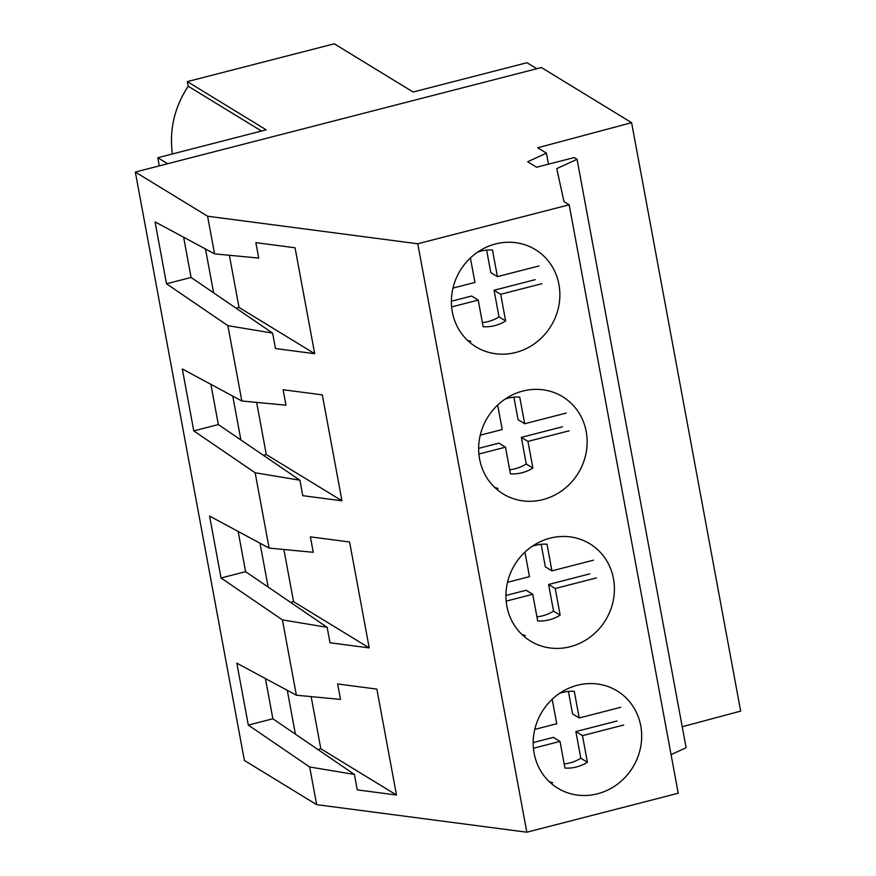 <?xml version="1.0" encoding="UTF-8"?>
<svg xmlns="http://www.w3.org/2000/svg" width="876" height="876" viewBox="0 0 876 876"><rect width="100%" height="100%" fill="white"/><g stroke="black" fill="none" stroke-linecap="round" stroke-linejoin="round"><path stroke-width="1.31" d="M537.689 147.781L631.607 122.673L541.412 67.54L135.331 172.046L207.59 216.219L417.764 243.769L569.17 204.798L563.98 201.622L556.742 168.619L577.054 159.29L574.218 157.56L536.638 167.228L527.67 161.742L546.427 153.125L537.689 147.781M548.475 164.173L546.427 153.125M671.071 754.63L686.105 747.721L577.054 159.29M417.764 243.769L526.826 832.2L678.232 793.24L569.17 204.798M522.37 244.01A56.984 53.195 121.4 0 0 456.703 277.166A56.984 53.195 121.4 0 0 475.92 346.83A56.984 53.195 121.4 0 0 488.907 352.415A56.984 53.195 121.4 0 0 554.563 319.258A56.984 53.195 121.4 0 0 535.356 249.594A56.984 53.195 121.4 0 0 522.37 244.01M576.901 538.225A56.984 53.195 121.4 0 0 511.234 571.382A56.984 53.195 121.4 0 0 530.44 641.046A56.984 53.195 121.4 0 0 543.427 646.641A56.984 53.195 121.4 0 0 609.094 613.485A56.984 53.195 121.4 0 0 589.887 543.81A56.984 53.195 121.4 0 0 576.901 538.225M604.166 685.339A56.984 53.195 121.4 0 0 538.499 718.495A56.984 53.195 121.4 0 0 557.705 788.159A56.984 53.195 121.4 0 0 570.692 793.744A56.984 53.195 121.4 0 0 636.359 760.587A56.984 53.195 121.4 0 0 617.153 690.923A56.984 53.195 121.4 0 0 604.166 685.339M516.172 499.528A56.984 53.195 121.4 0 0 581.828 466.371A56.984 53.195 121.4 0 0 562.622 396.708A56.984 53.195 121.4 0 0 549.635 391.123A56.984 53.195 121.4 0 0 483.968 424.28A56.984 53.195 121.4 0 0 503.174 493.944A56.984 53.195 121.4 0 0 516.172 499.528M526.826 832.2L316.652 804.65L309.677 766.993L248.313 725.109L236.827 663.176L296.373 695.205L282.411 619.88L221.048 577.996L209.572 516.073L269.107 548.091L255.146 472.766L193.782 430.882L182.307 368.96L241.842 400.989L227.88 325.664L166.517 283.78L155.041 221.858L214.576 253.876L207.59 216.219M214.576 253.876L258.716 258.081L255.847 242.63L295.059 247.777L314.692 353.696L275.48 348.549L272.622 333.11L191.077 277.451L183.621 237.232M227.88 325.664L272.622 333.11M241.842 400.989L285.981 405.194L283.112 389.743L322.324 394.879L341.958 500.798L302.746 495.663L299.888 480.212L218.343 424.564L210.886 384.334M255.146 472.766L299.888 480.212M269.107 548.091L313.247 552.296L310.378 536.857L349.59 541.992L369.223 647.912L330.011 642.776L327.153 627.325L245.608 571.678L238.152 531.447M282.411 619.88L327.153 627.325M296.373 695.205L340.512 699.409L337.643 683.959L376.855 689.105L396.489 795.025L357.277 789.878L354.419 774.439L272.874 718.78L265.417 678.561M309.677 766.993L354.419 774.439M316.652 804.65L244.393 760.477L135.331 172.046M682.218 726.73L740.669 711.104L631.607 122.673M166.517 283.78L191.077 277.451M236.115 308.188L239.028 307.443L314.692 353.696M239.028 307.443L229.37 255.288M172.408 153.957C169.167 129.79 174.434 107.211 188.198 86.231L187.333 81.61L334.26 43.8L413.133 92.013L526.991 62.711L536.824 68.722M187.333 81.61L266.205 129.823L157.8 157.724L167.634 163.735M157.8 157.724L159.312 165.871M205.488 248.992L213.613 292.836M188.198 86.231L261.486 131.039M248.313 725.109L272.874 718.78M317.911 749.517L320.824 748.772L396.489 795.025M320.824 748.772L311.155 696.617M287.284 690.321L295.409 734.165M193.782 430.882L218.343 424.564M263.38 455.301L266.293 454.556L341.958 500.798M266.293 454.556L256.635 402.391M232.753 396.094L240.878 439.938M221.048 577.996L245.608 571.678M290.646 602.414L293.559 601.659L369.223 647.912M293.559 601.659L283.89 549.504M260.019 543.208L268.144 587.051M452.98 288.084L474.945 282.422L470.401 257.949M477.738 252.058A39.135 36.54 -58.6 0 1 492.476 249.999L497.415 276.641L538.959 265.954M541.85 283.704L500.689 294.292L505.627 320.945A39.135 36.54 -58.6 0 1 483.158 326.726L478.219 300.085L451.622 306.918M470.861 341.388A56.984 53.195 -58.6 0 1 467.488 340.348M497.415 276.641L490.801 272.6L486.629 250.087M478.219 300.085L471.606 296.033L451.381 301.245M482.391 322.598A39.135 36.54 121.4 0 0 499.013 316.904L505.627 320.945M535.236 279.663L494.075 290.252L499.013 316.904M500.689 294.292L494.075 290.252M480.245 435.186L502.211 429.536L497.667 405.051M505.003 399.16A39.135 36.54 -58.6 0 1 519.742 397.102L524.68 423.754L566.225 413.067M569.115 430.817L527.954 441.405L532.893 468.058A39.135 36.54 -58.6 0 1 510.423 473.839L505.474 447.187L478.887 454.031M498.126 488.501A56.984 53.195 -58.6 0 1 494.754 487.45M513.894 397.189L518.066 419.714L524.68 423.754M505.474 447.187L498.871 443.147L478.646 448.348M509.657 469.711A39.135 36.54 121.4 0 0 526.279 464.017L532.893 468.058M562.502 426.776L521.34 437.365L526.279 464.017M527.954 441.405L521.34 437.365M507.511 582.299L529.476 576.649L524.932 552.165M532.269 546.274A39.135 36.54 -58.6 0 1 547.007 544.215L551.946 570.867L593.49 560.169M596.381 577.919L555.22 588.519L560.158 615.16A39.135 36.54 -58.6 0 1 537.689 620.953L532.739 594.3L506.153 601.144M525.392 635.604A56.984 53.195 -58.6 0 1 522.019 634.563M551.946 570.867L545.332 566.816L541.16 544.303M532.739 594.3L526.137 590.26L505.912 595.461M536.922 616.824A39.135 36.54 121.4 0 0 553.544 611.12L560.158 615.16M589.767 573.879L548.606 584.478L553.544 611.12M555.22 588.519L548.606 584.478M534.776 729.412L556.742 723.751L552.198 699.267M559.534 693.376A39.135 36.54 -58.6 0 1 574.273 691.317L579.211 717.97L620.755 707.282M623.646 725.032L582.485 735.621L587.424 762.273A39.135 36.54 -58.6 0 1 564.943 768.055L560.005 741.403L533.418 748.246M552.657 782.717A56.984 53.195 -58.6 0 1 549.274 781.677M579.211 717.97L572.597 713.929L568.425 691.405M560.005 741.403L553.402 737.362L533.177 742.574M564.188 763.927A39.135 36.54 121.4 0 0 580.81 758.233L587.424 762.273M617.033 720.992L575.871 731.58L580.81 758.233M582.485 735.621L575.871 731.58"/></g></svg>
